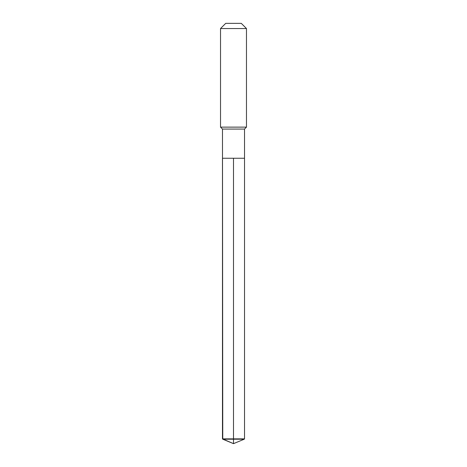 <?xml version="1.0" encoding="UTF-8"?>
<svg xmlns="http://www.w3.org/2000/svg" width="467" height="467" viewBox="0 0 467 467"><rect width="100%" height="100%" fill="white"/><g stroke="black" fill="none" stroke-linecap="round" stroke-linejoin="round"><path stroke-width="0.35" stroke-dasharray="2.33 1.75" d="M244.527 158.26L222.473 158.26L244.527 158.26M244.527 129.073L222.473 129.073M220.529 127.129L246.471 127.129M246.471 28.54L220.529 28.54M225.719 23.35L241.281 23.35M244.241 439.202L222.759 439.202M244.527 438.863L222.473 438.863M233.5 443.65L233.5 158.26"/><path stroke-width="0.7" d="M222.759 439.202L222.473 129.073L244.527 129.073L244.527 158.26L222.473 158.26L233.5 158.26L233.5 443.65L222.759 439.202L233.5 439.202L233.5 443.65L222.473 438.863L233.5 438.863L233.5 158.26L244.527 158.26L244.527 438.863L233.5 438.863L233.5 439.202L244.241 439.202L244.527 438.863M244.527 129.073L246.471 127.129L220.529 127.129L222.473 129.073M246.471 28.54L241.281 23.35L225.719 23.35L220.529 28.54L246.471 28.54L246.471 127.129M220.529 28.54L220.529 127.129M222.473 158.26L222.473 438.863M233.5 443.65L244.241 439.202"/></g></svg>
